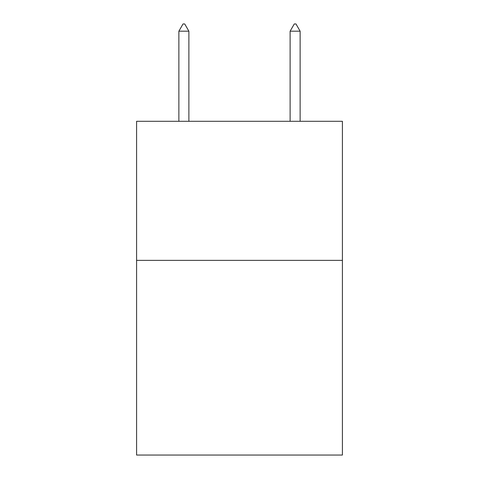 <?xml version="1.0" encoding="UTF-8"?>
<svg xmlns="http://www.w3.org/2000/svg" width="479" height="479" viewBox="0 0 479 479"><rect width="100%" height="100%" fill="white"/><g stroke="black" fill="none" stroke-linecap="round" stroke-linejoin="round"><path stroke-width="0.72" d="M342.407 260.36L342.407 455.05L136.593 455.05L136.593 121.295L342.407 121.295L342.407 260.36L136.593 260.36M188.882 31.183L184.708 23.95L183.038 23.95L178.871 31.183L188.882 31.183L188.882 121.295M178.871 31.183L178.871 121.295M294.292 23.95L295.962 23.95L300.129 31.183L290.118 31.183L294.292 23.95M300.129 121.295L300.129 31.183M290.118 121.295L290.118 31.183"/></g></svg>
